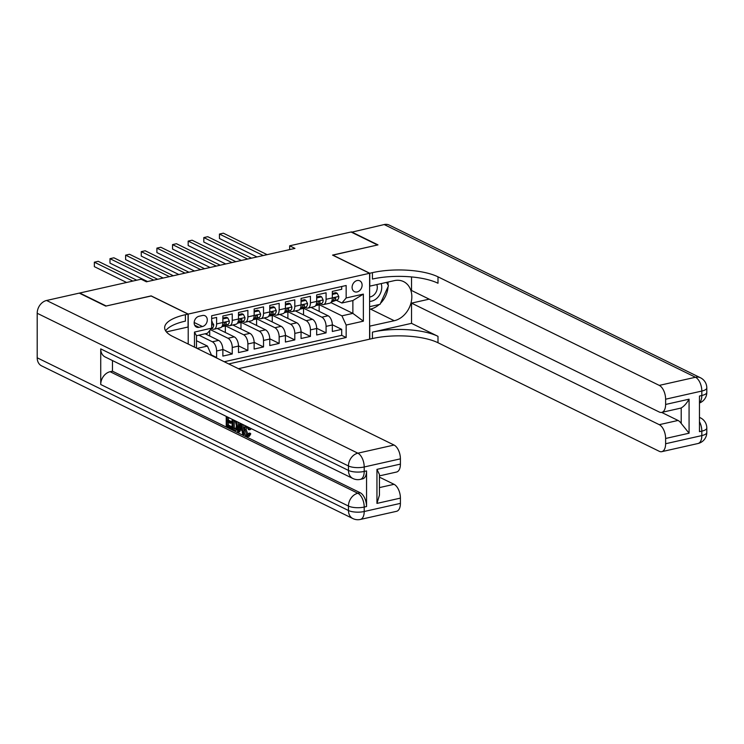 <?xml version="1.0" encoding="UTF-8"?>
<svg xmlns="http://www.w3.org/2000/svg" width="744" height="744" viewBox="0 0 744 744"><rect width="100%" height="100%" fill="white"/><g stroke="black" fill="none" stroke-linecap="round" stroke-linejoin="round"><path stroke-width="1.12" d="M357.101 280.544A6.045 4.724 116.1 0 0 352.293 285.743A6.045 4.724 116.1 0 0 354.442 291.667A6.045 4.724 116.1 0 0 357.101 291.946A6.045 4.724 116.1 0 0 361.909 286.738A6.045 4.724 116.1 0 0 359.761 280.813A6.045 4.724 116.1 0 0 357.101 280.544M238.424 368.689L369.61 339.18L369.61 273.281L188.213 314.07L188.213 344.053M341.71 286.496L341.71 289.286L332.326 291.397L332.326 297.898L326.077 299.302A7.552 3.999 77.3 0 1 323.491 304.594A7.552 3.999 77.3 0 1 321.836 304.352L320.645 303.766M326.077 299.302L326.077 292.801L316.693 294.912L316.693 301.413L310.434 302.817A7.552 3.999 77.3 0 1 307.858 308.109A7.552 3.999 77.3 0 1 306.203 307.867L305.003 307.281M310.434 302.817L310.434 296.317L301.05 298.428L301.05 304.928L294.801 306.333A7.552 3.999 77.3 0 1 292.215 311.624A7.552 3.999 77.3 0 1 290.56 311.383L289.37 310.797M294.801 306.333L294.801 299.832L285.417 301.943L285.417 308.444L279.158 309.857A7.552 3.999 77.3 0 1 276.582 315.149A7.552 3.999 77.3 0 1 274.927 314.898L273.727 314.312M279.158 309.857L279.158 303.347L269.774 305.459L269.774 311.959L263.525 313.373A7.552 3.999 77.3 0 1 260.949 318.664A7.552 3.999 77.3 0 1 259.284 318.413L258.094 317.828M263.525 313.373L263.525 306.872L254.141 308.974L254.141 315.484L247.882 316.888A7.552 3.999 77.3 0 1 245.306 322.18A7.552 3.999 77.3 0 1 243.651 321.938L242.451 321.343M247.882 316.888L247.882 310.387L238.499 312.499L238.499 318.999L232.249 320.404A7.552 3.999 77.3 0 1 229.673 325.695A7.552 3.999 77.3 0 1 228.008 325.454L226.818 324.868M232.249 320.404L232.249 313.903L222.865 316.014L222.865 322.515A7.552 3.999 77.3 0 1 220.289 327.806L214.03 329.211A7.552 3.999 77.3 0 1 212.375 328.969L211.426 328.504M215.927 357.65L216.606 357.492L211.547 355.009M205.149 333.777L218.634 340.389A7.552 3.999 77.3 0 1 222.865 349.587L222.865 356.088L232.249 353.977L222.865 349.373M217.202 328.495L234.267 336.865A7.552 3.999 -102.7 0 1 238.499 346.072L238.499 352.572L247.882 350.461L238.499 345.858M232.844 324.979L249.9 333.349A7.552 3.999 -102.7 0 1 254.141 342.556L254.141 349.057L263.525 346.946L254.141 342.342M248.477 321.464L265.543 329.834A7.552 3.999 -102.7 0 1 269.774 339.041L269.774 345.542L279.158 343.43L269.774 338.827M264.12 317.948L281.176 326.318A7.552 3.999 -102.7 0 1 285.417 335.525L285.417 342.026L294.801 339.915L285.417 335.312M279.753 314.433L296.819 322.803A7.552 3.999 -102.7 0 1 301.05 332.001L301.05 338.501L310.434 336.4L301.05 331.796M295.396 310.918L312.452 319.288A7.552 3.999 -102.7 0 1 316.693 328.485L316.693 334.986L326.077 332.875L316.684 328.271M151.162 296L106.206 305.998L79.738 293.015L141.109 279.214L146.41 281.809L294.959 248.403L289.667 245.808L289.667 249.593M199.011 327.323L202.452 326.542A5.85 4.576 116.1 0 0 207.102 321.501A5.85 4.576 116.1 0 0 205.028 315.772A5.85 4.576 116.1 0 0 202.452 315.502L199.011 316.274A5.85 4.576 116.1 0 0 194.351 321.315A5.85 4.576 116.1 0 0 196.425 327.053A5.85 4.576 116.1 0 0 199.011 327.323L194.64 325.175M330.848 302.576L352.87 313.382L352.87 300.557L341.924 303.013L346.155 297.972L346.155 285.501L211.677 315.744L211.677 328.216L207.437 333.256L196.49 335.721L196.49 348.118M346.155 297.972L363.36 294.103L363.36 321.176L346.155 325.044L346.155 337.506L228.715 363.928M197.095 348.406L207.437 346.081L211.677 355.567M194.472 347.123L194.472 332.084L211.677 328.141M303.068 307.969L321.836 317.177A7.552 3.999 77.3 0 1 326.077 326.374L326.077 332.875M311.029 307.402L328.095 315.772L321.836 317.177M287.435 311.485L306.203 320.692A7.552 3.999 77.3 0 1 310.434 329.89L310.434 336.4M271.793 315L290.56 324.207A7.552 3.999 77.3 0 1 294.801 333.414L294.801 339.915M256.159 318.516L274.927 327.723A7.552 3.999 77.3 0 1 279.158 336.93L279.158 343.43M240.517 322.031L259.284 331.238A7.552 3.999 77.3 0 1 263.525 340.445L263.525 346.946M224.883 325.547L243.651 334.763A7.552 3.999 77.3 0 1 247.882 343.961L247.882 350.461M210.459 329.666L228.008 338.278A7.552 3.999 77.3 0 1 232.249 347.476L232.249 353.977M198.899 335.181L212.375 341.794A7.552 3.999 77.3 0 1 216.606 350.991L216.606 357.492M224.27 361.742L341.71 335.33L341.71 329.359L332.326 324.756M328.095 315.772A7.552 3.999 -102.7 0 1 332.326 324.97L332.326 331.471L341.71 329.359M211.677 318.525L216.606 317.418L216.606 323.919A7.552 3.999 77.3 0 1 214.03 329.211M341.924 303.013L336.279 300.251M196.49 340.715L207.437 346.081M369.61 273.281L332.559 255.099L377.515 244.99L351.047 231.998L289.667 245.808M151.162 295.889L188.213 314.07M318.711 304.454L341.924 315.837L352.87 313.382L363.36 321.176M209.696 336L209.696 330.569M221.777 326.756L225.33 325.946L224.669 325.621M225.33 332.484L225.33 325.946M229.673 325.695L235.922 324.291A7.552 3.999 -102.7 0 0 238.499 318.999L244.943 317.548L243.418 314.414L238.731 315.475L238.499 316.042M237.41 323.231L240.972 322.431L240.312 322.106M240.972 328.969L240.972 322.431M245.306 322.18L251.565 320.776A7.552 3.999 -102.7 0 0 254.141 315.484M253.053 319.715L256.606 318.916L255.945 318.59M256.606 325.454L256.606 318.916M260.949 318.664L267.198 317.251A7.552 3.999 -102.7 0 0 269.774 311.959L276.219 310.508L274.694 307.384L270.007 308.435L269.774 309.011M268.686 316.2L272.248 315.4L271.579 315.075M272.248 321.938L272.248 315.4M276.582 315.149L282.841 313.736A7.552 3.999 -102.7 0 0 285.417 308.444L291.862 306.993L290.337 303.868L285.64 304.919L285.417 305.496M284.32 312.685L287.882 311.885L287.221 311.559M287.882 318.423L287.882 311.885M292.215 311.624L298.474 310.22A7.552 3.999 -102.7 0 0 301.05 304.928L307.495 303.478L305.97 300.353L301.283 301.404L301.05 301.971M299.962 309.169L303.524 308.369L302.854 308.044M303.524 314.898L303.524 308.369M307.858 308.109L314.117 306.705A7.552 3.999 -102.7 0 0 316.693 301.413L323.138 299.962L321.613 296.828L316.916 297.888L316.693 298.456M315.596 305.654L319.157 304.854L318.497 304.529M319.157 311.383L319.157 304.854M341.71 335.33L346.155 337.506M346.155 325.044L341.924 315.837M323.491 304.594L329.75 303.189A7.552 3.999 -102.7 0 0 332.326 297.898L338.771 296.447L337.246 293.313L332.559 294.373L332.326 294.94M196.49 335.721L194.472 332.084M363.36 294.103L352.87 300.557M211.677 321.557L213.714 324.663A5.003 2.651 77.3 0 1 212.161 328.03M132.832 281.074L94.349 262.195L98.255 261.311L136.747 280.2M126.61 282.478L94.349 266.65L94.349 262.195L94.349 266.65M212.142 321.445L211.677 321.213M386.527 282.385L388.47 285.78L380.026 304.333L369.61 306.677M369.61 301.376A12.276 9.588 116.1 0 0 379.263 295.433A12.276 9.588 116.1 0 0 381.179 283.594M369.61 297.005A8.407 6.566 116.1 0 0 376.799 284.571M246.757 426.61L246.143 429.567L248.133 434.877L246.85 435.138L247.585 435.259M248.663 427.372L249.37 429.753L248.468 429.641L246.878 426.656C245.501 426.303 244.841 427.363 244.888 429.846L246.85 435.138L248.636 433.343L249.882 433.055L250.784 433.845L249.277 436.328L246.934 436.421C244.99 435.175 244.004 432.841 243.995 429.409L245.036 425.596M250.337 428.191L250.616 429.474L249.37 429.753M240.312 429.744L239.791 431.873L237.587 431.687L239.884 423.066M242.804 424.499L244.023 430.255M244.804 433.957L243.641 434.663L242.693 434.198L241.967 430.553L239.261 429.223L238.536 432.162M228.389 417.728L228.389 420.118L231.728 421.755L231.728 422.992L230.473 423.271L227.134 421.634L227.134 425.336L228.389 425.047L232.1 426.87M228.389 422.248L228.389 425.047M100.728 348.889L348.471 470.431A11.327 8.854 116.1 0 0 352.861 478.494L105.118 356.953A11.327 8.854 -63.9 0 1 100.728 348.889L100.728 384.509A11.327 8.854 -63.9 0 1 110.103 371.712L112.456 371.191L360.198 492.733A11.327 5.989 77.3 0 1 366.55 506.534L366.55 470.915A11.327 5.989 77.3 0 1 362.681 478.848L360.338 479.378A11.327 5.989 -102.7 0 0 364.207 471.436L366.55 470.915M112.456 371.191L112.456 360.552M238.043 422.164L238.564 425.875L237.057 430.125L234.379 430.116L232.1 429L232.1 419.253M105.732 306.109L151.004 295.926L188.065 314.108L185.405 314.703A47.216 15.68 0 0 0 164.657 327.686A47.216 15.68 0 0 0 172.775 336.483L394.05 445.042A11.327 5.989 77.3 0 1 400.412 458.843L364.207 466.981L364.207 471.436A11.327 3.767 0 0 1 348.471 470.431L348.471 465.977L37.2 313.271A11.327 8.854 -63.9 0 1 46.584 300.474L79.264 293.117L105.732 306.109M188.065 314.108L188.065 327.016L166.386 331.898M376.948 469.371L379.44 474.495L379.44 495.151L376.948 503.4L376.948 469.371L400.412 464.098L400.412 458.843M400.412 464.098A11.327 5.989 77.3 0 1 396.543 472.04L379.44 475.881M37.2 357.799L348.471 510.514A11.327 8.854 116.1 0 0 352.861 518.568L41.59 365.862A11.327 8.854 -63.9 0 1 37.2 357.799L37.2 313.271M379.44 477.146L394.05 484.316A11.327 5.989 77.3 0 1 400.412 498.117L376.948 503.4M366.55 506.534L364.207 507.064L364.207 511.519L400.412 503.372L400.412 498.117M400.412 503.372A11.327 5.989 77.3 0 1 396.543 511.314L360.338 519.452A11.327 5.989 -102.7 0 0 364.207 511.519A11.327 3.767 0 0 1 348.471 510.514L348.471 506.06L100.728 384.509M185.405 314.703L185.405 321.12A47.216 15.68 0 0 0 165.661 330.894M227.134 425.336L230.882 427.168L230.882 428.404L232.1 428.126M230.882 428.404L226.241 426.126L226.241 416.37M230.882 427.168L232.1 426.898M230.714 418.574L227.134 417.114L227.134 420.397L230.473 422.034L231.728 421.755M230.473 422.034L230.473 423.271M227.134 420.397L228.389 420.118M236.322 421.299L237.317 426.154L235.802 430.404M233.002 428.209L235.811 428.832L236.415 425.698L235.337 421.355L233.002 419.988L233.002 428.209L234.248 427.93L235.885 428.711M237.317 426.154L238.564 425.875M234.248 420.602L234.248 427.93M234.304 428.851L235.56 428.572M241.335 423.782L243.641 434.663M240.182 425.484L239.531 428.126L241.698 429.186L240.61 423.727L240.182 425.484L240.926 425.317M241.14 426.377L240.777 427.837L241.502 428.2M239.531 428.126L240.777 427.837M244.888 429.846L246.143 429.567M246.878 426.656L246.05 426.517M248.636 433.343L249.528 434.133L250.784 433.845M249.528 434.133L248.031 436.607M351.512 232.23L384.202 224.548L695.473 377.255A11.327 8.854 116.1 0 1 700.457 377.766A11.327 11.327 0 0 1 706.8 387.94A11.327 3.767 180 0 1 701.825 391.056L665.62 399.203A11.327 5.989 -102.7 0 0 659.268 385.392L695.473 377.255A11.327 5.989 77.3 0 1 701.825 391.056L701.825 395.51L699.472 396.041L699.472 431.669L701.825 431.139L701.825 435.593A11.327 5.989 77.3 0 1 697.956 443.526L661.751 451.673A11.327 5.989 -102.7 0 0 665.62 443.731L701.825 435.593A11.327 3.767 -0 0 0 706.8 432.478A11.327 11.327 0 0 1 697.956 443.526M351.512 231.895L377.98 244.878L332.717 255.173M369.61 326.16L394.246 320.729A21.241 16.591 116.1 0 0 411.144 302.436A21.241 16.591 116.1 0 0 403.601 281.613A21.241 16.591 116.1 0 0 394.246 280.655L369.768 286.152L369.768 273.243L372.428 272.648A47.216 15.68 180 0 1 437.993 276.833L659.268 385.392M369.768 326.235L369.768 339.143L372.428 338.548A47.216 15.68 180 0 1 437.993 342.742L659.268 451.301A11.327 5.989 -102.7 0 0 661.751 451.673M411.525 323.342L372.428 332.14A47.216 15.68 180 0 1 437.993 336.334L411.525 323.342L411.525 303.124L429.195 299.153M411.525 276.935L411.525 290.486L659.268 412.027A11.327 5.989 -102.7 0 0 661.751 412.39A11.327 5.989 -102.7 0 0 665.62 404.457L689.074 399.184L689.074 433.203L681.206 423.438L681.206 407.935A11.327 5.989 77.3 0 1 680.518 408.177L661.751 412.39M689.074 433.203L665.62 438.476L665.62 443.731M665.62 438.476A11.327 5.989 -102.7 0 0 659.268 424.675L678.035 420.453A11.327 5.989 77.3 0 1 681.206 423.438M411.525 303.124L659.268 424.675M384.202 224.548A11.327 8.854 -63.9 0 1 389.186 225.06L700.457 377.766M332.717 255.062L369.768 273.243M665.62 399.203L665.62 404.457M661.649 412.418L678.035 420.453M372.428 272.648L372.428 279.056A47.216 15.68 180 0 1 437.993 283.25L437.993 276.833M681.206 407.935C684.006 406.345 686.628 403.425 689.074 399.184M387.912 282.078A21.241 16.591 -63.9 0 1 388.117 285.166M388.07 286.663A21.241 16.591 -63.9 0 1 380.472 303.347M379.235 304.51A21.241 16.591 -63.9 0 1 370.531 309.095L369.61 309.299M211.808 328.69A14.443 7.635 77.3 0 1 211.343 328.606M222.865 318.878L227.785 317.93L229.347 321.138A5.003 2.651 77.3 0 1 227.804 324.514L221.861 326.625M223.088 318.99L222.865 319.557M227.785 317.93L226.409 317.26L222.865 318.051M153.766 280.153L109.982 258.68L113.897 257.796L157.682 279.279M222.14 326.132L224.828 325.184A5.003 2.651 -102.7 0 0 226.241 323.082C225.795 321.938 225.172 322.078 224.372 323.501A5.003 2.651 77.3 0 1 222.958 325.602L222.279 325.844M225.013 322.478L226.241 323.082L225.916 322.329M147.544 281.558L109.982 263.125L109.982 258.68L109.982 263.125M227.45 325.175A14.443 7.635 77.3 0 1 226.529 324.97M244.943 317.548L244.981 317.623A5.003 2.651 77.3 0 1 243.437 320.999L237.503 323.11M243.418 314.414L242.042 313.745L238.499 314.535M169.409 276.638L125.624 255.155L129.53 254.281L173.315 275.754M237.782 322.617L240.47 321.668A5.003 2.651 -102.7 0 0 241.884 319.567C241.428 318.423 240.805 318.562 240.005 319.985A5.003 2.651 77.3 0 1 238.592 322.087L237.913 322.329M240.656 318.962L241.884 319.567L241.558 318.813M163.178 278.042L125.624 259.609L125.624 255.155L125.624 259.609M243.083 321.659A14.443 7.635 77.3 0 1 242.163 321.445M254.141 311.838L259.061 310.899L260.623 314.108A5.003 2.651 77.3 0 1 259.079 317.483L253.137 319.585M254.364 311.95L254.141 312.526M259.061 310.899L257.684 310.22L254.141 311.02M185.042 273.122L141.258 251.639L145.173 250.765L188.948 272.239M253.416 319.102L256.103 318.144A5.003 2.651 -102.7 0 0 257.517 316.051C257.071 314.898 256.447 315.047 255.648 316.47A5.003 2.651 77.3 0 1 254.234 318.572L253.555 318.813M256.289 315.447L257.517 316.051L257.192 315.298M178.82 274.517L141.258 256.094L141.258 251.639L141.258 256.094M258.726 318.144A14.443 7.635 77.3 0 1 257.805 317.93M276.219 310.508L276.257 310.592A5.003 2.651 77.3 0 1 274.713 313.959L268.779 316.07M274.694 307.384L273.318 306.705L269.774 307.505M200.685 269.607L156.9 248.124L160.806 247.25L204.591 268.724M269.058 315.586L271.746 314.628A5.003 2.651 -102.7 0 0 273.16 312.536C272.704 311.383 272.081 311.522 271.281 312.954A5.003 2.651 77.3 0 1 269.867 315.056L269.188 315.298M271.932 311.931L273.16 312.536L272.834 311.783M194.454 271.002L156.9 252.579L156.9 248.124L156.9 252.579M274.359 314.619A14.443 7.635 77.3 0 1 273.439 314.414M291.862 306.993L291.899 307.077A5.003 2.651 77.3 0 1 290.355 310.443L284.413 312.554M290.337 303.868L288.96 303.189L285.417 303.989M216.318 266.092L172.534 244.609L176.449 243.725L220.224 265.208M284.692 312.071L287.379 311.113A5.003 2.651 -102.7 0 0 288.793 309.02C288.347 307.867 287.723 308.007 286.924 309.439A5.003 2.651 77.3 0 1 285.501 311.541L284.831 311.773M287.565 308.416L288.793 309.02L288.467 308.267M210.096 267.487L172.534 249.063L172.534 244.609L172.534 249.063M290.002 311.104A14.443 7.635 77.3 0 1 289.081 310.899M307.495 303.478L307.532 303.561A5.003 2.651 77.3 0 1 305.989 306.928L300.055 309.039M305.97 300.353L304.594 299.674L301.05 300.474M231.951 262.567L188.176 241.093L192.082 240.21L235.867 261.693M300.334 308.555L303.022 307.598A5.003 2.651 -102.7 0 0 304.436 305.496C303.98 304.352 303.357 304.491 302.557 305.923A5.003 2.651 77.3 0 1 301.143 308.016L300.464 308.258M303.208 304.901L304.436 305.496L304.11 304.752M225.73 263.971L188.176 245.548L188.176 241.093L188.176 245.548M305.635 307.588A14.443 7.635 77.3 0 1 304.714 307.384M323.138 299.962L323.175 300.046A5.003 2.651 77.3 0 1 321.631 303.413L315.689 305.524M321.613 296.828L320.236 296.159L316.693 296.949M247.594 259.052L203.81 237.578L207.725 236.694L251.5 258.177M315.968 305.031L318.655 304.082A5.003 2.651 -102.7 0 0 320.069 301.98C319.622 300.836 318.99 300.976 318.19 302.408A5.003 2.651 77.3 0 1 316.777 304.501L316.107 304.742M318.841 301.376L320.069 301.98L319.743 301.236M241.372 260.456L203.81 242.032L203.81 237.578L203.81 242.032M321.278 304.073A14.443 7.635 77.3 0 1 320.357 303.868M338.771 296.447L338.808 296.521A5.003 2.651 77.3 0 1 337.264 299.897L331.331 302.008M337.246 293.313L335.87 292.643L332.326 293.434M263.227 255.536L219.452 234.062L223.358 233.179L267.143 254.662M331.61 301.515L334.298 300.567A5.003 2.651 -102.7 0 0 335.711 298.465C335.256 297.321 334.633 297.461 333.833 298.883A5.003 2.651 77.3 0 1 332.419 300.985L331.74 301.227M334.484 297.86L335.711 298.465L335.386 297.712M257.006 256.94L219.452 238.508L219.452 234.062L219.452 238.508M312.452 319.288L306.203 320.692M296.819 322.803L290.56 324.207M281.176 326.318L274.927 327.723M265.543 329.834L259.284 331.238M249.9 333.349L243.651 334.763M234.267 336.865L228.008 338.278M218.634 340.389L212.375 341.794M222.865 349.587L216.606 350.991M332.326 324.97L326.077 326.374M316.693 328.485L310.434 329.89M301.05 332.001L294.801 333.414M285.417 335.525L279.158 336.93M269.774 339.041L263.525 340.445M254.141 342.556L247.882 343.961M238.499 346.072L232.249 347.476M229.31 321.064L216.606 323.919M194.175 322.487L202.452 326.542M213.668 324.579L211.677 325.026M46.584 300.474L357.855 453.18L394.05 445.042M110.103 371.712L357.855 493.263L360.198 492.733M379.44 487.599L394.05 484.316M357.855 453.18A11.327 8.854 116.1 0 0 348.471 465.977A11.327 3.767 180 0 0 364.207 466.981A11.327 5.989 -102.7 0 0 357.855 453.18M357.855 493.263A11.327 8.854 116.1 0 0 348.471 506.06A11.327 3.767 180 0 0 364.207 507.064A11.327 5.989 -102.7 0 0 357.855 493.263M372.428 332.14L372.428 338.548M437.993 336.334L437.993 342.742M699.472 421.69A11.327 5.989 77.3 0 1 701.825 431.139A11.327 3.767 180 0 0 706.8 428.023A11.327 11.327 0 0 0 700.457 417.849A11.327 8.854 116.1 0 0 699.472 417.458M699.472 402.997A11.327 11.327 0 0 0 706.8 392.395A11.327 3.767 -0 0 1 701.825 395.51A11.327 5.989 77.3 0 1 699.472 402.653M370.531 309.095L394.246 320.729M222.958 325.602L222.317 325.751M227.804 324.514L224.828 325.184M238.592 322.087L237.959 322.226M243.437 320.999L240.47 321.668M260.586 314.033L254.141 315.475M254.234 318.572L253.592 318.711M259.079 317.483L256.103 318.144M269.867 315.056L269.226 315.196M274.713 313.959L271.746 314.628M285.501 311.541L284.868 311.68M290.355 310.443L287.379 311.113M301.143 308.016L300.502 308.165M305.989 306.928L303.022 307.598M316.777 304.501L316.144 304.649M321.631 303.413L318.655 304.082M332.419 300.985L331.778 301.134M337.264 299.897L334.298 300.567M352.861 478.494A11.327 11.327 0 0 0 360.338 479.378M352.861 518.568A11.327 11.327 0 0 0 360.338 519.452M699.472 417.365L700.457 417.849M706.8 428.023L706.8 432.478M706.8 387.94L706.8 392.395"/></g></svg>
